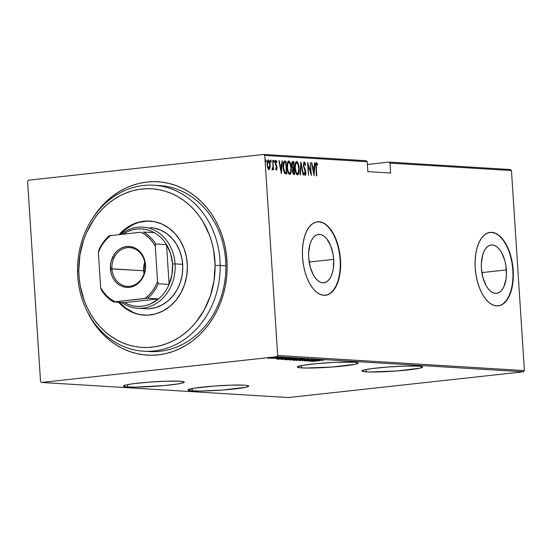 <?xml version="1.0" encoding="UTF-8"?>
<svg xmlns="http://www.w3.org/2000/svg" width="552" height="552" viewBox="0 0 552 552"><rect width="100%" height="100%" fill="white"/><g stroke="black" fill="none" stroke-linecap="round" stroke-linejoin="round"><path stroke-width="0.83" d="M146.611 351.313A83.145 71.298 -86.5 0 0 225.678 260.772L226.941 260.309A86.843 74.465 93.5 0 1 173.783 351.203A86.843 74.465 93.5 0 1 87.257 311.514L93.964 323.224L98.746 329.565L104.052 335.312L109.82 340.411L116.003 344.821L122.537 348.498L129.368 351.403L136.42 353.508L143.623 354.791L150.917 355.246L158.224 354.867L165.483 353.653L172.617 351.617L179.559 348.781L186.238 345.172L192.593 340.825L198.568 335.782L204.095 330.089L209.132 323.803L213.624 316.979L217.522 309.693L220.8 302.013L223.422 294.002L225.368 285.75L226.603 277.325L227.134 268.824L226.941 260.309L226.037 251.884L224.422 243.611L222.118 235.58L219.151 227.859L215.535 220.538L211.312 213.672L206.531 207.338L201.225 201.59L195.456 196.484L189.274 192.075L182.74 188.404L175.909 185.5L168.857 183.395L161.653 182.105L154.36 181.649L147.053 182.036L139.794 183.25L132.659 185.279L125.718 188.115L119.039 191.723L112.684 196.077L106.709 201.121L101.182 206.814L92.998 217.736A86.843 74.465 93.5 0 1 173.507 184.685A86.843 74.465 93.5 0 1 226.941 260.309L225.678 260.772A83.145 71.298 93.5 0 1 149.454 351.555L143.761 351.21A83.145 71.298 93.5 0 1 77.508 270.991A83.145 71.298 -86.5 0 0 149.875 351.279A83.145 71.298 -86.5 0 0 220.179 265.45L215.107 265.457A79.453 68.124 93.5 0 1 147.936 347.47A79.453 68.124 93.5 0 1 78.777 270.749L77.508 270.991A83.145 71.298 93.5 0 1 153.918 185.23A83.145 71.298 93.5 0 1 220.179 265.45A83.145 71.298 93.5 0 1 143.761 351.21M366.183 371.855A30.484 2.284 -3.7 0 1 361.843 370.965A30.484 2.284 -3.7 0 1 384.068 367.315A30.484 2.284 -3.7 0 1 418.354 366.142L405.258 366.086L387.78 367.018L371.82 368.612L364.755 369.785L361.877 370.841L363.63 371.613L369.736 371.986L396.75 370.978L419.775 368.205L422.653 367.156L422.356 366.721L418.354 366.142A30.484 2.284 -3.7 0 1 422.687 367.032A30.484 2.284 -3.7 0 1 400.462 370.675A30.484 2.284 -3.7 0 1 366.183 371.855L366.031 369.523L366.183 371.855M192.275 390.899A30.484 2.284 -3.7 0 1 187.942 390.009A30.484 2.284 -3.7 0 1 210.167 386.359A30.484 2.284 -3.7 0 1 244.446 385.186L231.35 385.137L213.879 386.062L193.918 388.249L187.977 389.884L189.722 390.657L200.252 391.051L222.842 390.022L245.875 387.249L248.752 386.2L246.999 385.427L244.446 385.186A30.484 2.284 -3.7 0 1 248.786 386.076A30.484 2.284 -3.7 0 1 226.555 389.719A30.484 2.284 -3.7 0 1 192.275 390.899L192.124 388.567L192.275 390.899M301.654 367.901A30.484 2.284 -3.7 0 1 297.314 367.018A30.484 2.284 -3.7 0 1 319.546 363.368A30.484 2.284 -3.7 0 1 353.825 362.188L335.112 362.347L317.469 363.547L303.289 365.258L297.349 366.894L299.101 367.66L305.208 368.039L332.221 367.025L355.246 364.258L358.124 363.202L356.378 362.429L353.825 362.188A30.484 2.284 -3.7 0 1 358.158 363.078A30.484 2.284 -3.7 0 1 335.933 366.728A30.484 2.284 -3.7 0 1 301.654 367.901L301.502 365.576L301.654 367.901M127.747 386.952A30.484 2.284 -3.7 0 1 123.413 386.062A30.484 2.284 -3.7 0 1 145.638 382.412A30.484 2.284 -3.7 0 1 179.917 381.239L166.828 381.184L149.35 382.115L133.391 383.709L126.325 384.882L123.448 385.938L125.194 386.711L127.747 386.952L135.73 387.097L164.103 385.593L178.282 383.888L183.354 382.75L184.223 382.253L183.926 381.818L179.917 381.239A30.484 2.284 -3.7 0 1 184.258 382.129A30.484 2.284 -3.7 0 1 162.033 385.772A30.484 2.284 -3.7 0 1 127.747 386.952L127.602 384.62L127.747 386.952M333.677 259.343A24.316 12.379 -96.3 0 1 323.831 282.748A24.316 12.379 -96.3 0 1 308.699 257.812L308.63 253.106L309.934 244.501L311.252 240.927L312.95 238.036L314.964 235.932L317.214 234.697L319.622 234.379L322.085 234.993L324.521 236.518L326.825 238.885L330.703 245.771L333.132 254.603L333.677 259.343L333.325 268.541L332.442 272.653L331.124 276.228L329.427 279.119L327.412 281.223L325.156 282.458L322.748 282.776L320.284 282.162L317.855 280.637L315.551 278.27L313.46 275.144L310.245 267.133L308.699 257.812A24.316 12.379 -96.3 0 1 318.538 234.407A24.316 12.379 -96.3 0 1 333.677 259.343L309.161 262.027L333.677 259.343M506.377 269.914A24.316 12.379 -96.3 0 1 496.538 293.319A24.316 12.379 -96.3 0 1 481.406 268.382L481.337 263.677L482.641 255.065L483.952 251.498L485.656 248.607L487.664 246.502L489.921 245.267L492.329 244.95L494.792 245.564L497.228 247.082L499.532 249.456L501.616 252.575L504.832 260.592L505.832 265.174L506.446 274.62L506.025 279.112L503.831 286.798L502.134 289.69L500.119 291.794L497.863 293.029L495.454 293.347L492.991 292.732L490.555 291.208L488.258 288.841L486.167 285.715L482.952 277.697L481.406 268.382A24.316 12.379 -96.3 0 1 491.245 244.978A24.316 12.379 -96.3 0 1 506.377 269.914L481.868 272.598L506.377 269.914M498.063 305.863A36.956 18.809 83.7 0 0 512.87 270.308L513.188 270.273A36.956 18.809 -96.3 0 1 498.228 305.849A36.956 18.809 -96.3 0 1 475.231 267.948L476.059 275.144L477.583 282.113L479.75 288.579L482.469 294.292L485.643 299.046L489.141 302.641L492.839 304.952L496.586 305.884L500.243 305.408L503.666 303.531L506.729 300.336L509.31 295.934L511.311 290.511L512.649 284.259L513.284 277.428L513.188 270.273L512.359 263.076L510.835 256.114L508.668 249.649L505.949 243.929L502.775 239.182L499.277 235.58L495.579 233.275L491.832 232.337L488.175 232.82L484.746 234.697L481.689 237.891L479.108 242.287L477.107 247.717L475.762 253.968L475.127 260.799L475.231 267.948A36.956 18.809 -96.3 0 1 490.183 232.378A36.956 18.809 -96.3 0 1 513.188 270.273L512.87 270.308A36.956 18.809 83.7 0 0 490.017 232.399M325.356 295.292A36.956 18.809 83.7 0 0 340.163 259.737L340.48 259.702A36.956 18.809 -96.3 0 1 325.528 295.279A36.956 18.809 -96.3 0 1 302.524 257.384L303.352 264.58L304.876 271.543L307.043 278.008L309.762 283.721L312.936 288.475L316.434 292.07L320.132 294.382L323.879 295.313L327.536 294.837L330.958 292.96L334.022 289.765L336.603 285.363L338.604 279.94L339.949 273.688L340.577 266.857L340.48 259.702L339.652 252.505L338.128 245.543L335.961 239.078L333.242 233.365L330.068 228.611L326.57 225.016L322.872 222.704L319.125 221.773L315.468 222.249L312.046 224.126L308.982 227.32L306.401 231.716L304.4 237.146L303.055 243.397L302.427 250.228L302.524 257.384A36.956 18.809 -96.3 0 1 317.476 221.807A36.956 18.809 -96.3 0 1 340.48 259.702L340.163 259.737A36.956 18.809 83.7 0 0 317.31 221.828M366.204 160.715L263.718 154.443L28.476 180.207L263.718 154.443L264.739 155.443L367.225 161.715L367.867 171.644L390.643 173.038L390.002 163.109L511.462 170.54L524.4 370.585L277.677 355.488L264.739 155.443L277.677 355.488L276.8 356.695L523.524 371.793L288.282 397.557L41.559 382.46L276.8 356.695L41.559 382.46L40.537 381.46L27.6 181.415L40.537 381.46L41.559 382.46L288.282 397.557L523.524 371.793L276.8 356.695L277.677 355.488L524.4 370.585L523.524 371.793L524.4 370.585L511.462 170.54L390.002 163.109L390.643 173.038L367.867 171.644L367.225 161.715L264.739 155.443L263.718 154.443L366.204 160.715L367.225 161.715L366.204 160.715M270.563 358.138L276.745 357.337L269.383 357.827L267.844 358.179L270.563 358.138L276.469 357.296L268.3 358L270.563 358.138M281.009 357.599L271.57 358.414L281.009 357.599M275.6 358.676L284.218 357.834L275.972 358.503M292.732 358.317L281.237 359.435L292.732 358.317M301.792 358.869L289.593 359.98L301.792 358.869M308.941 359.311L296.086 360.415L306.767 359.538L299.577 360.628L308.858 359.304L296.086 360.415L306.767 359.538L299.577 360.628L308.941 359.311M318.228 359.876L309.52 360.829L315.585 359.718L304.518 360.925L313.584 359.994L307.498 361.111L318.566 359.897L309.52 360.829L315.585 359.718L304.518 360.925L313.584 359.994L307.498 361.111L318.228 359.876M320.229 360.635L312.522 361.415L320.229 360.635M310.141 361.27L322.906 360.166L318.449 360.497L316.786 360.394L319.415 359.952L310.141 361.27L322.906 360.166L318.449 360.497L316.786 360.394L319.415 359.952L310.141 361.27M302.089 360.635L312.756 359.518L302.089 360.635L301.923 359.869M301.157 359.766L305.18 359.145L302.11 359.083L292.905 360.235L300.688 359.821L304.876 359.014L297.017 359.524L293.278 360.29L301.157 359.766M293.326 359.29L297.349 358.669L294.278 358.607L285.073 359.759L292.857 359.338L297.045 358.531L285.439 359.807L293.326 359.29M277.525 359.276L290.29 358.165L285.826 358.503L284.17 358.4L286.798 357.951L277.525 359.276L290.29 358.165L285.826 358.503L284.17 358.4L286.798 357.951L277.525 359.276M281.506 357.765L282.086 357.641M278.36 357.572L278.939 357.448M273.247 357.254L273.827 357.137M510.441 169.54L388.981 162.109L367.404 164.475L388.981 162.109L390.002 163.109L388.981 162.109L510.441 169.54L511.462 170.54L510.441 169.54M269.369 168.174L269.99 168.139L270.183 164.827C270.094 162.364 269.479 160.715 268.334 159.894L268.334 159.894C267.292 160.584 266.885 162.164 267.12 164.641L267.741 168.008L268.962 169.63L270.128 167.366L269.852 162.509L268.541 159.942L267.782 160.177L267.251 161.632L267.147 165.076L267.851 168.319L269.052 169.623L269.99 168.139L269.362 168.208L268.334 169.699M272.536 169.85L273.205 168.346L272.805 168.388L273.205 168.346L273.64 169.754L272.688 160.321L273.005 167.325L272.184 169.505L272.805 169.699L273.205 168.346L273.64 169.754L272.688 160.321L273.033 166.711L272.308 168.519L272.578 169.843M276.462 170.085L277.07 167.67L276.842 166.207L276.331 166.262L276.842 166.207L276.248 164.896L275.634 164.958L276.248 164.896L275.241 163.033L276.007 161.515L276.669 162.543L276.849 161.681L276.31 161.743L276.849 161.681L275.924 160.356L275.241 163.019L276.731 167.691L276.4 168.933L275.717 168.988L276.4 168.933L275.793 167.911L275.607 168.705L276.662 170.03L276.987 166.925L275.565 162.743L275.883 161.55L276.669 162.543L276.849 161.681L275.814 160.37L275.227 162.15L275.469 164.482L276.731 167.691L276.504 168.898L275.793 167.911L275.607 168.705L276.524 170.085M284.749 161.06C283.3 161.764 282.762 163.813 283.142 167.215L284.728 173.418L286.805 174.011L285.977 161.136L284.232 161.143L283.452 162.274L283.086 165.559L283.431 169.761L284.728 173.418L286.805 174.011L285.977 161.136L284.535 161.067M292.753 161.55L292.753 161.55C291.904 161.991 291.566 163.178 291.746 165.131L292.739 168.463L292.477 171.175C292.539 173.024 293.015 174.115 293.899 174.439L294.644 174.487L293.809 161.619L292.194 161.881L291.787 165.607L292.739 168.463L292.457 170.809L292.87 173.369L293.505 174.335L294.644 174.487L293.809 161.619L293.181 161.688L293.257 162.895L293.181 161.688L293.809 161.619L292.643 161.557M300.964 162.053L300.005 174.818L300.378 174.839L301.082 164.53L303.131 175.005L303.496 175.032L300.881 162.046L300.005 174.818L300.378 174.839L301.082 164.53L303.131 175.005L303.496 175.032L300.964 162.053M310.245 162.619L310.9 172.741L307.609 162.46L308.437 175.329L308.126 165.207L311.418 175.515L310.245 162.619L310.9 172.741L307.609 162.46L308.437 175.329L308.126 165.207L311.418 175.515L310.245 162.619M316.51 162.674L316.51 162.674C315.758 163.53 315.544 165.013 315.882 167.132L316.786 175.84L316.165 164.869L316.572 163.992L317.414 165.2L317.559 164.22L316.427 162.681L315.785 164.468L316.441 175.819L315.896 167.318L316.572 163.992L317.414 165.2L317.559 164.22L316.434 162.681M314.06 175.674L314.93 162.909L314.557 162.888L314.281 166.98L312.625 166.876L311.811 162.716L311.438 162.695L314.06 175.674L314.93 162.909L314.557 162.888L314.281 166.98L312.625 166.876L311.811 162.716L311.438 162.695L314.06 175.674M304.235 174.08L305.09 174.142L304.242 172.445L303.973 173.218L305.132 175.46L305.884 172.514L305.539 170.54L305.063 170.589L305.539 170.54L304.78 168.746L304.235 168.808L304.78 168.746L303.945 166.656L303.565 166.697L303.945 166.656L303.386 165.421L304.352 163.247L305.346 165.448L305.635 164.813L305.201 164.862L305.635 164.813L303.993 162.019L303.434 165.917L305.553 173.08L305.09 174.142L304.242 172.445L303.973 173.218L305.132 175.46L305.711 174.784L305.905 172.997L305.539 170.54L303.8 166.028L304.166 163.295L304.697 163.544L305.346 165.448L305.635 164.813L304.959 162.612L304.186 161.929M296.59 161.46L296.59 161.46C295.196 162.502 294.658 164.717 294.996 168.105C295.092 171.506 295.934 173.804 297.5 174.991C298.887 173.908 299.412 171.672 299.074 168.291L298.045 163.164L297.142 161.701L296.32 161.494L295.32 163.157L294.954 165.973L295.23 170.257L296.031 173.287L297.217 174.922L298.239 174.529L298.929 172.459L299.074 168.291C298.97 164.931 298.142 162.654 296.59 161.46L296.452 161.467M288.758 160.977L288.758 160.977C287.357 162.026 286.826 164.241 287.157 167.622C287.261 171.023 288.096 173.321 289.662 174.508C291.049 173.425 291.573 171.196 291.242 167.815L290.207 162.681L289.31 161.225L288.489 161.018L287.633 162.184L287.116 165.496L287.392 169.781L288.192 172.81L289.386 174.446L290.407 174.046L291.097 171.982L291.242 167.815C291.132 164.455 290.304 162.178 288.758 160.977L288.62 160.984M281.444 173.68L282.313 160.915L281.941 160.887L281.665 164.979L280.002 164.882L279.195 160.722L278.822 160.701L281.444 173.68L282.313 160.915L281.941 160.887L281.665 164.979L280.002 164.882L279.195 160.722L278.822 160.701L281.444 173.68M273.682 160.977L273.737 161.398L274.365 161.329L273.958 160.239L273.688 161.287L274.096 162.385L274.351 161.156L273.875 160.266L273.806 161.964L274.178 162.357L274.372 161.674L273.744 161.722M270.528 160.784L270.583 161.205L271.218 161.136L270.804 160.045L270.942 162.191L271.218 161.136L270.721 160.073L270.652 161.77L271.032 162.164L271.218 161.481L270.59 161.529M265.422 160.466L265.471 160.894L266.105 160.825L265.698 159.735L265.422 160.784L265.836 161.874L266.092 160.653L265.609 159.763L265.54 161.46L265.919 161.846L266.112 161.17L265.477 161.212M27.6 181.415L28.476 180.207L27.6 181.415M153.918 185.23L159.618 185.575A83.145 71.298 93.5 0 1 225.678 260.772A83.145 71.298 -86.5 0 0 156.761 185.465M330.648 292.995L333.705 289.8L336.285 285.398L338.286 279.974L339.632 273.723L340.267 266.892L340.163 259.737L339.335 252.54L337.81 245.578L335.644 239.113L332.925 233.399L329.751 228.645L326.253 225.05M322.554 222.739L318.808 221.807M503.355 303.565L506.412 300.371L508.992 295.969L510.993 290.545L512.339 284.294L512.974 277.463L512.87 270.308L512.042 263.111L510.517 256.149L508.351 249.683L505.632 243.963L502.458 239.216L498.96 235.614M495.261 233.31L491.515 232.371M315.875 162.743L316.924 164.289L317.559 164.22L316.924 164.317L316.041 162.792M315.937 164.068L316.572 163.992M311.452 162.757L311.811 162.716L311.452 162.757M312.266 166.918L312.625 166.876L312.266 166.918M312.273 166.966L314.281 166.98L312.273 166.966M314.557 162.95L314.93 162.909L314.557 162.95M314.026 167.008L313.936 168.27L314.026 167.008M313.598 173.218L313.57 173.611L313.598 173.218M313.853 173.19L312.88 168.208L312.522 168.25L314.192 168.291L313.853 173.19L313.495 173.231L313.853 173.19L312.88 168.208L314.192 168.291L313.853 173.19M310.603 172.776L310.638 173.231L310.603 172.776M307.754 164.793L307.892 165.234L307.754 164.793M310.493 172.79L310.9 172.741L310.493 172.79M303.904 162.102L304.621 163.426M303.379 163.53L304.249 163.261L303.441 163.454M303.662 163.323L304.352 163.247M304.269 161.929L303.379 165.345L305.546 172.548L305.09 174.142L304.173 174.004M304.504 174.204L305.09 174.142M304.649 163.509L303.89 162.095M300.73 164.179L300.805 164.565L300.73 164.179M300.709 164.572L301.082 164.53L300.709 164.572M298.225 172.928L297.28 174.943M296.169 161.57L297.445 163.309L296.1 161.55M297.266 174.95L298.301 172.528M295.141 163.737L295.948 162.854L295.23 163.53M295.955 173.107L296.866 173.735L295.906 173.031M297.397 173.673C296.113 172.714 295.43 170.872 295.334 168.125L295.334 168.125C295.065 165.352 295.52 163.571 296.693 162.778C297.963 163.716 298.639 165.552 298.735 168.277C298.998 171.037 298.556 172.831 297.397 173.673L296.762 173.742L297.397 173.673L296.044 171.934L295.334 168.125L295.548 164.358L296.583 162.785L297.88 164.13L298.756 168.712L298.39 172.507L297.825 173.507L296.942 173.721M296.058 162.847L296.693 162.778M293.567 167.732L293.65 169.009L293.567 167.732M293.919 173.176L294.002 174.446L293.919 173.176M292.422 161.639L293.181 161.688L292.422 161.639M292.174 167.47L293.636 167.684L292.912 167.491L292.091 165.151L293.05 162.888L293.554 162.916L293.864 167.704L292.105 167.394M291.76 163.213L292.298 162.95M292.588 162.964L293.554 162.916L293.864 167.704L292.739 167.325L291.753 165.186L292.594 162.964M293.119 173.19L293.747 173.121L293.119 173.19M293.271 169.084L293.947 169.022L294.216 173.149L292.477 171.21L293.947 169.022L294.216 173.149L293.581 173.218L294.216 173.149L293.298 172.893L292.898 171.872L293.284 169.078M292.884 169.078L293.719 169.009M292.415 162.957L293.05 162.888M292.208 162.957L291.801 163.157M290.387 172.452L289.441 174.466M288.337 161.087L289.607 162.833L288.261 161.074M289.434 174.473L290.462 172.051M287.302 163.254L288.109 162.371L287.399 163.047M288.123 172.631L289.027 173.259L288.075 172.555M289.558 173.19C288.282 172.238 287.592 170.389 287.502 167.649L287.502 167.649C287.233 164.875 287.682 163.088 288.855 162.302C290.124 163.24 290.807 165.069 290.904 167.794C291.166 170.554 290.718 172.355 289.558 173.19L288.931 173.259L289.558 173.19L288.358 171.824L287.53 168.084L287.633 164.261L288.744 162.302L290.048 163.654L290.925 168.236L290.559 172.024L289.986 173.031L289.11 173.238M288.227 162.371L288.855 162.302M285.343 161.205L285.418 162.419L285.343 161.205M286.088 172.7L286.171 173.97L286.088 172.7M283.976 171.996L286.385 172.666L284.853 172.217L283.486 167.235L284.142 162.667L285.722 162.44L286.385 172.666L284.846 172.617L283.9 171.872M283.266 163.102L284.342 162.474M284.632 162.474L283.514 162.736L285.722 162.44L286.385 172.666L284.853 172.217L284.045 170.651L283.148 167.27L284.142 162.667L283.273 163.081M278.836 160.763L279.195 160.722L278.836 160.763M279.643 164.917L280.002 164.882L279.643 164.917M279.657 164.965L281.665 164.979L279.657 164.965M281.941 160.956L282.313 160.915L281.941 160.956M281.403 165.013L281.32 166.276L281.403 165.013M280.982 171.224L280.954 171.617L280.982 171.224M281.237 171.196L280.264 166.214L279.905 166.249L281.575 166.29L281.237 171.196L280.878 171.237L281.237 171.196L280.264 166.214L281.575 166.29L281.237 171.196M275.772 169.002L276.414 168.933L276.179 169.906L276.448 168.519M275.296 160.425L276.214 161.75L275.572 160.556M275.965 161.515L275.269 161.605M275.986 161.515L275.351 161.584M276.09 165.91L276.207 166.276M273.737 161.743L273.619 160.729M272.578 168.415L271.908 169.919M272.17 169.768L272.536 168.67M270.59 161.55L270.466 160.535M267.934 160.018L268.824 161.274M268.679 169.602L269.438 167.829M268.886 161.446L267.906 160.011M268.472 160.556L268.106 160.128M267.237 161.501L267.623 161.136M268.893 168.47L267.12 164.689L268.41 161.046L269.838 164.8L268.893 168.47L268.258 168.546L268.893 168.47L268.106 167.635L267.478 164.958L267.561 162.35L268.334 161.053L269.328 162.15L269.866 165.4L269.424 168.07L268.396 168.526M267.299 161.412L268.41 161.046M265.477 161.239L265.353 160.218M284.142 162.667L285.26 162.405M312.232 361.036L317.124 360.415L312.232 361.036M311.411 359.607L311.487 358.897M292.877 360.208L293.278 360.29M305.256 359.09L304.876 359.014M294.395 360.159L297.355 359.49L304.076 359.2L294.989 360.173L297.355 359.545L303.759 359.138L294.395 360.159L294.043 359.359M289.593 359.973L289.979 360.035M291.518 359.938L295.044 359.242L291.518 359.938M296.196 359.428L300.302 358.793L296.196 359.428M291.049 359.911L290.731 359.131M285.046 359.731L285.439 359.807M297.424 358.607L297.045 358.531M286.557 359.683L289.517 359.007L296.238 358.724L287.157 359.69L295.92 358.655L286.557 359.683L286.205 358.883M282.072 359.207L282.093 359.552L282.072 359.207M292.477 358.496L282.486 359.331L292.477 358.496M282.479 359.145L282.438 358.579M279.616 359.041L284.508 358.421L279.616 359.041M280.823 357.724L280.243 357.841M277.677 357.53L277.09 357.648M269.093 358.103L275.683 357.434L269.176 358.11L275.476 357.406L269.093 358.103L268.824 357.323M275.476 357.406L275.662 356.723M272.564 357.213L271.984 357.337M303.759 359.138L304.028 358.469M295.382 359.352L295.306 358.593M295.92 358.655L296.196 357.986M150.379 227.59A40.648 34.859 93.5 0 1 182.767 266.802L182.195 274.751L180.311 282.452L177.171 289.593L172.914 295.913L167.691 301.171L161.708 305.159L155.195 307.719L148.398 308.768M150.296 221.104A47.113 40.399 -86.5 0 0 120.205 234.462L124.945 229.894L131.88 225.278M119.094 234.579A47.113 40.399 93.5 0 1 149.82 221.076A47.113 40.399 93.5 0 1 187.369 266.533L186.707 275.745L184.513 284.666L180.883 292.946L175.943 300.274L169.892 306.367L162.957 310.983L155.409 313.957L147.529 315.171L139.635 314.571L132.018 312.184L124.973 308.106L118.556 302.248A47.113 40.399 93.5 0 0 144.065 315.13A47.113 40.399 93.5 0 0 187.369 266.533L186.479 257.377L184.064 248.642L180.228 240.651L175.115 233.71L168.912 228.093L161.874 224.015L154.256 221.635L146.356 221.035L138.483 222.249L130.934 225.216L124 229.839L119.094 234.579M225.871 265.795L220.179 265.45L225.871 265.795M215.107 265.457L213.61 250.022L211.885 242.528L209.539 235.283L203.074 221.807L199.01 215.708L194.442 210.112L189.426 205.068L183.995 200.638L178.206 196.857L172.114 193.766L165.786 191.385L159.273 189.743L152.642 188.86L145.956 188.736L139.276 189.377L132.673 190.778L126.208 192.917L119.943 195.787L113.94 199.355L108.254 203.578L102.934 208.428L98.042 213.852L93.626 219.799L86.36 233.02L83.587 240.175L79.895 255.217L78.777 270.749L79.205 278.518L80.281 286.184L84.346 300.923L87.292 307.85L90.818 314.398L94.882 320.498L99.443 326.094L104.466 331.131L109.896 335.561L115.685 339.342L121.771 342.44L128.105 344.821L134.619 346.463L141.25 347.346L147.936 347.47L154.608 346.828L161.212 345.428L167.677 343.282L173.942 340.411L179.952 336.851L185.638 332.621L190.951 327.778L195.843 322.354L204.171 309.996L210.298 296.031L213.99 280.989L215.107 265.457L220.179 265.45A83.145 71.298 -86.5 0 0 147.805 185.161A83.145 71.298 -86.5 0 0 77.508 270.991L78.777 270.749A79.453 68.124 93.5 0 1 145.956 188.736A79.453 68.124 93.5 0 1 215.107 265.457M132.963 312.246L125.925 308.168L119.508 302.31A47.113 40.399 -86.5 0 0 144.541 315.157M147.308 221.09L139.435 222.304M150.213 227.576L154.201 228.073L160.77 230.129L166.849 233.648L172.196 238.492L176.612 244.474L179.917 251.367L182.001 258.909L182.767 266.802A40.648 34.859 93.5 0 1 145.411 308.734L137.821 308.271A40.648 34.859 93.5 0 1 121.661 302.441A40.648 34.859 -86.5 0 0 158.265 302.123A40.648 34.859 -86.5 0 0 175.081 263.884L172.555 264.001A38.799 33.272 93.5 0 1 169.098 284.411A38.799 33.272 93.5 0 1 158.596 298.86A38.799 33.272 93.5 0 1 124.393 302.606L128.54 304.545L132.887 305.815L137.351 306.388L141.85 306.25L146.308 305.408L150.634 303.876L158.596 298.86L124.393 302.606L113.574 301.944L147.777 298.197L158.596 298.86L124.393 302.606L113.574 301.944A38.799 33.272 93.5 0 1 101.368 289.979A38.799 33.272 -86.5 0 0 113.574 301.944L145.286 298.377L149.116 294.975L152.483 290.966L155.326 286.433L157.561 281.472L155.285 246.171L155.705 243.97L166.525 244.633L169.098 284.411L172.01 274.454L172.555 264.001L170.678 253.816L166.525 244.633A38.799 33.272 93.5 0 1 172.555 264.001L175.081 263.884A40.648 34.859 93.5 0 1 137.821 308.271M145.135 265.16A19.403 16.636 -86.5 0 0 127.284 247.669A19.403 16.636 -86.5 0 0 111.939 268.796L110.421 268.865A20.507 17.588 93.5 0 1 126.65 246.53A20.507 17.588 93.5 0 1 145.514 265.015L145.135 265.16A19.403 16.636 93.5 0 1 127.353 286.343A19.403 16.636 93.5 0 1 111.939 268.796A19.403 16.636 93.5 0 1 129.72 247.613A19.403 16.636 93.5 0 1 145.135 265.16L145.514 265.015L145.431 269.038L143.292 276.683L141.305 280.016L138.814 282.845L135.902 285.06L132.687 286.585L129.285 287.35L125.835 287.33L122.468 286.529L119.315 284.977L116.493 282.727L114.105 279.878L112.256 276.524L111.014 272.805L110.497 264.843L111.249 260.903L114.623 253.865L117.121 251.036L120.032 248.821L123.248 247.296L126.65 246.53L130.093 246.551L133.46 247.351L136.62 248.904L139.442 251.153L141.823 254.003L143.672 257.356L144.921 261.075L145.514 265.015A20.507 17.588 93.5 0 1 129.285 287.35A20.507 17.588 93.5 0 1 110.421 268.865L143.63 270.735L111.939 268.796A19.403 16.636 -86.5 0 0 129.782 286.281A19.403 16.636 -86.5 0 0 145.135 265.16M144.734 262.165A19.403 16.636 -86.5 0 0 143.63 270.735L144.734 262.165M144.817 270.659L143.63 270.735L144.817 270.659M182.677 264.353L175.081 263.884L182.677 264.353M154.312 232.668L150.165 230.729L145.818 229.459L141.353 228.887L136.855 229.025L132.404 229.867L128.071 231.405L123.117 234.145A38.799 33.272 93.5 0 1 154.312 232.668A38.799 33.272 93.5 0 1 166.525 244.633L169.098 284.411L158.279 283.749L157.561 281.472L155.285 246.171L152.435 241.769L149.054 237.919L145.217 234.703L141.001 232.185L109.296 235.752A38.799 33.272 -86.5 0 0 98.794 250.201L98.366 252.409L100.65 287.709L101.368 289.979L100.65 287.709L103.5 292.111L106.874 295.962L110.717 299.177L114.926 301.696A37.695 32.32 93.5 0 1 100.65 287.709L98.366 252.409A37.695 32.32 93.5 0 1 110.648 235.504L106.819 238.906L103.445 242.914L100.609 247.448L98.366 252.409L98.794 250.201A38.799 33.272 93.5 0 1 109.296 235.752L141.001 232.185A37.695 32.32 93.5 0 1 155.285 246.171L155.705 243.97L166.525 244.633A38.799 33.272 -86.5 0 0 154.312 232.668L143.492 232.006A38.799 33.272 93.5 0 1 155.705 243.97A38.799 33.272 -86.5 0 0 143.492 232.006L154.312 232.668M120.867 234.386A40.648 34.859 93.5 0 1 142.789 227.12A40.648 34.859 93.5 0 1 175.081 263.884A40.648 34.859 -86.5 0 0 120.867 234.386M158.596 298.86A38.799 33.272 -86.5 0 0 169.098 284.411L158.279 283.749A38.799 33.272 93.5 0 1 147.777 298.197L158.596 298.86M144.031 273.723L143.63 270.735A19.403 16.636 -86.5 0 0 144.031 273.723M147.777 298.197A38.799 33.272 -86.5 0 0 158.279 283.749L157.561 281.472A37.695 32.32 93.5 0 1 145.286 298.377L147.777 298.197M316.544 163.999L315.91 164.068M284.77 162.412L284.135 162.488M323.741 360.38L323.693 359.642M276.517 358.545L276.469 357.813M283.19 357.896L283.142 357.158"/></g></svg>
